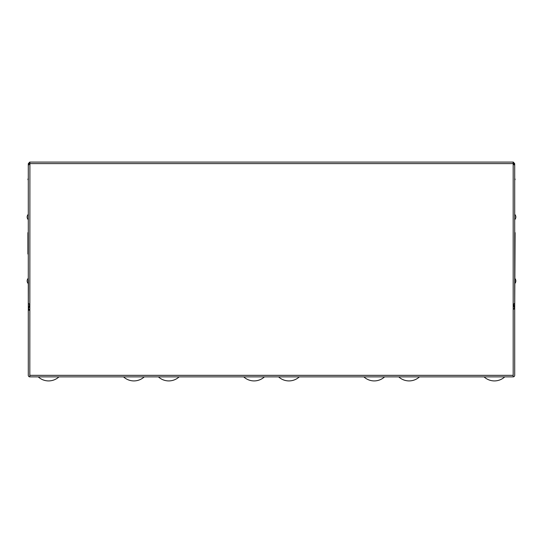 <?xml version="1.0" encoding="UTF-8"?>
<svg xmlns="http://www.w3.org/2000/svg" width="543" height="543" viewBox="0 0 543 543"><rect width="100%" height="100%" fill="white"/><g stroke="black" fill="none" stroke-linecap="round" stroke-linejoin="round"><path stroke-width="0.81" d="M38.241 376.869A15.258 15.258 0 0 0 58.936 376.869M123.546 376.869A15.258 15.258 0 0 0 144.241 376.869M513.183 309.069L514.703 309.069L514.703 375.342A1.527 1.527 0 0 1 513.183 376.869L29.817 376.869A1.527 1.527 0 0 1 28.297 375.342L28.297 310.243L29.817 310.243M28.297 275.62L28.297 278.287A3.686 3.686 0 0 0 28.297 283.629L28.297 286.304M28.433 280.208L28.297 310.243L28.433 309.245L29.817 309.639M514.703 286.304L514.703 275.62M514.703 222.365L514.703 219.691A3.686 3.686 0 0 0 515.85 217.024A3.686 3.686 0 0 1 514.703 219.691M515.85 217.024A3.686 3.686 0 0 0 514.703 214.349L514.703 211.682M514.703 202.139L514.703 232.662L515.09 232.662L514.703 309.069L514.567 308.465L513.183 308.858M29.899 163.66L29.817 376.869M29.817 375.342L513.183 375.342L513.183 376.869M28.433 303.585L28.433 309.245L29.729 304.657M28.297 307.284L28.297 289.738M28.297 219.691L28.297 214.349A3.686 3.686 0 0 0 28.297 219.691M514.567 303.585L514.567 308.465L513.461 304.542M514.703 307.284L514.703 289.738M515.85 280.962A3.686 3.686 0 0 1 514.703 283.629A3.686 3.686 0 0 0 514.703 278.287M513.183 375.342L513.183 163.613L29.845 163.613M513.101 163.687L514.703 165.289L514.703 303.164L513.101 304.766M513.115 163.64L513.155 162.085L513.183 163.613M29.899 304.766L28.297 303.164L28.297 165.289L29.845 163.66L29.817 162.085L513.155 162.085M29.899 162.085L29.885 163.694M29.682 162.099L28.297 163.687L29.817 163.687M513.318 162.099L514.703 163.687L513.183 163.735M28.297 163.687L28.297 165.289M514.703 188.407L514.703 163.687M28.297 254.029L27.91 254.029L27.91 232.662L28.297 232.662M28.297 178.111L27.91 179.638L28.297 179.638M514.703 178.111L515.09 179.638L514.703 179.638M243.719 376.869A15.258 15.258 0 0 0 264.414 376.869M363.891 376.869A15.258 15.258 0 0 0 384.587 376.869M158.413 376.869A15.258 15.258 0 0 0 179.109 376.869M278.586 376.869A15.258 15.258 0 0 0 299.281 376.869M398.759 376.869A15.258 15.258 0 0 0 419.454 376.869M484.064 376.869A15.258 15.258 0 0 0 504.759 376.869"/></g></svg>
